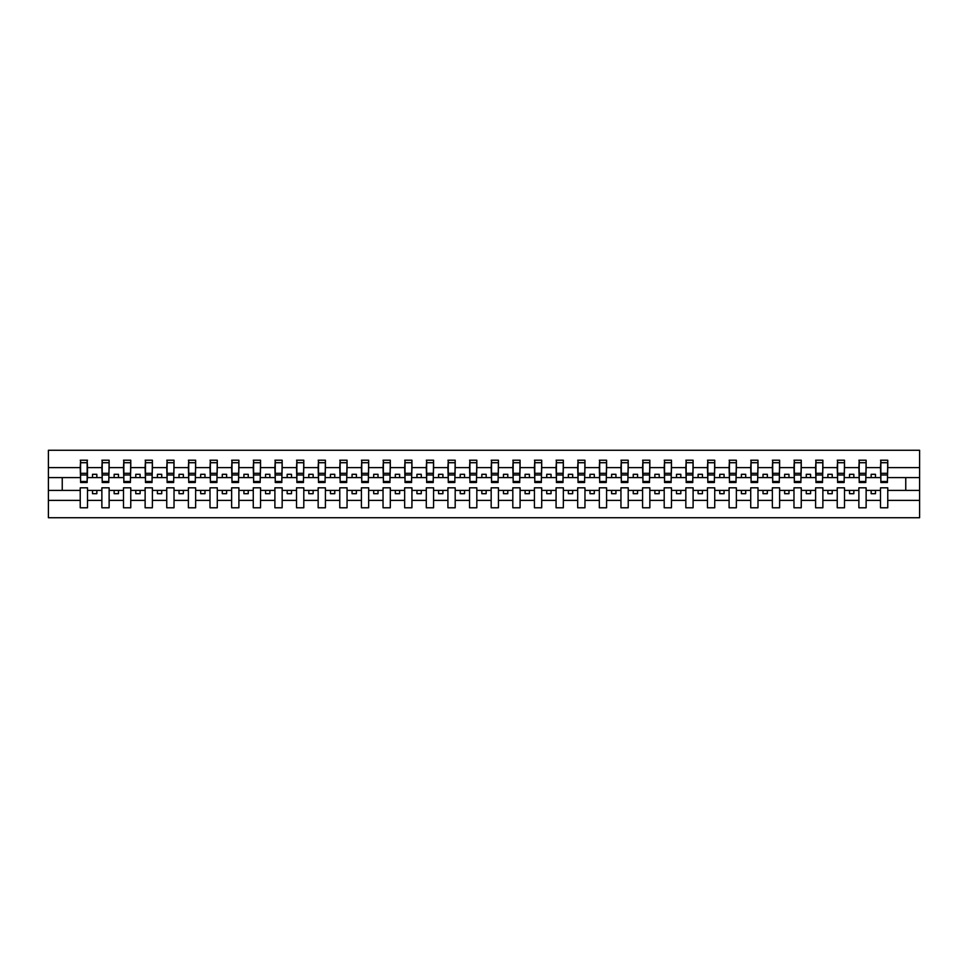 <?xml version="1.0" encoding="UTF-8"?>
<svg xmlns="http://www.w3.org/2000/svg" width="968" height="968" viewBox="0 0 968 968"><rect width="100%" height="100%" fill="white"/><g stroke="black" fill="none" stroke-linecap="round" stroke-linejoin="round"><path stroke-width="1.45" d="M880.493 500.396L866.13 500.396L866.13 487.811L858.87 487.811L858.87 500.396L844.507 500.396L844.507 487.811L837.235 487.811L837.235 500.396L822.873 500.396L822.873 487.811L815.613 487.811L815.613 500.396L801.25 500.396L801.25 487.811L793.978 487.811L793.978 500.396L779.615 500.396L779.615 487.811L772.355 487.811L772.355 500.396L757.992 500.396L757.992 487.811L750.72 487.811L750.72 500.396L736.358 500.396L736.358 487.811L729.098 487.811L729.098 500.396L714.735 500.396L714.735 487.811L707.463 487.811L707.463 500.396L693.1 500.396L693.1 487.811L685.84 487.811L685.84 500.396L671.477 500.396L671.477 487.811L664.205 487.811L664.205 500.396L649.843 500.396L649.843 487.811L642.583 487.811L642.583 500.396L628.22 500.396L628.22 487.811L620.948 487.811L620.948 500.396L606.585 500.396L606.585 487.811L599.325 487.811L599.325 500.396L584.962 500.396L584.962 487.811L577.69 487.811L577.69 500.396L563.34 500.396L563.34 487.811L556.068 487.811L556.068 500.396L541.705 500.396L541.705 487.811L534.433 487.811L534.433 500.396L520.082 500.396L520.082 487.811L512.81 487.811L512.81 500.396L498.447 500.396L498.447 487.811L491.175 487.811L491.175 500.396L476.825 500.396L476.825 487.811L469.553 487.811L469.553 500.396L455.19 500.396L455.19 487.811L447.918 487.811L447.918 500.396L433.567 500.396L433.567 487.811L426.295 487.811L426.295 500.396L411.932 500.396L411.932 487.811L404.66 487.811L404.66 500.396L390.31 500.396L390.31 487.811L383.038 487.811L383.038 500.396L368.675 500.396L368.675 487.811L361.415 487.811L361.415 500.396L347.052 500.396L347.052 487.811L339.78 487.811L339.78 500.396L325.417 500.396L325.417 487.811L318.157 487.811L318.157 500.396L303.795 500.396L303.795 487.811L296.523 487.811L296.523 500.396L282.16 500.396L282.16 487.811L274.9 487.811L274.9 500.396L260.537 500.396L260.537 487.811L253.265 487.811L253.265 500.396L238.902 500.396L238.902 487.811L231.642 487.811L231.642 500.396L217.28 500.396L217.28 487.811L210.008 487.811L210.008 500.396L195.645 500.396L195.645 487.811L188.385 487.811L188.385 500.396L174.022 500.396L174.022 487.811L166.75 487.811L166.75 500.396L152.387 500.396L152.387 487.811L145.127 487.811L145.127 500.396L130.765 500.396L130.765 487.811L123.493 487.811L123.493 500.396L109.13 500.396L109.13 487.811L101.87 487.811L101.87 500.396L87.507 500.396L87.507 487.811L80.235 487.811L80.235 500.396L48.4 500.396L48.4 517.735L919.6 517.735L919.6 500.396L887.765 500.396L887.765 507.789L880.493 507.789L880.493 490.401L871.152 490.401L871.152 493.692L875.483 493.692L875.483 490.401M887.765 500.396L887.765 487.811L880.493 487.811L880.493 490.401M858.87 500.396L858.87 507.789L866.13 507.789L866.13 500.396M837.235 500.396L837.235 507.789L844.507 507.789L844.507 500.396M815.613 500.396L815.613 507.789L822.873 507.789L822.873 500.396M793.978 500.396L793.978 507.789L801.25 507.789L801.25 500.396M772.355 500.396L772.355 507.789L779.615 507.789L779.615 500.396M750.72 500.396L750.72 507.789L757.992 507.789L757.992 500.396M729.098 500.396L729.098 507.789L736.358 507.789L736.358 500.396M707.463 500.396L707.463 507.789L714.735 507.789L714.735 500.396M685.84 500.396L685.84 507.789L693.1 507.789L693.1 500.396M664.205 500.396L664.205 507.789L671.477 507.789L671.477 500.396M642.583 500.396L642.583 507.789L649.843 507.789L649.843 500.396M620.948 500.396L620.948 507.789L628.22 507.789L628.22 500.396M599.325 500.396L599.325 507.789L606.585 507.789L606.585 500.396M577.69 500.396L577.69 507.789L584.962 507.789L584.962 500.396M556.068 500.396L556.068 507.789L563.34 507.789L563.34 500.396M534.433 500.396L534.433 507.789L541.705 507.789L541.705 500.396M512.81 500.396L512.81 507.789L520.082 507.789L520.082 500.396M491.175 500.396L491.175 507.789L498.447 507.789L498.447 500.396M469.553 500.396L469.553 507.789L476.825 507.789L476.825 500.396M447.918 500.396L447.918 507.789L455.19 507.789L455.19 500.396M426.295 500.396L426.295 507.789L433.567 507.789L433.567 500.396M404.66 500.396L404.66 507.789L411.932 507.789L411.932 500.396M383.038 500.396L383.038 507.789L390.31 507.789L390.31 500.396M361.415 500.396L361.415 507.789L368.675 507.789L368.675 500.396M339.78 500.396L339.78 507.789L347.052 507.789L347.052 500.396M318.157 500.396L318.157 507.789L325.417 507.789L325.417 500.396M296.523 500.396L296.523 507.789L303.795 507.789L303.795 500.396M274.9 500.396L274.9 507.789L282.16 507.789L282.16 500.396M253.265 500.396L253.265 507.789L260.537 507.789L260.537 500.396M231.642 500.396L231.642 507.789L238.902 507.789L238.902 500.396M210.008 500.396L210.008 507.789L217.28 507.789L217.28 500.396M188.385 500.396L188.385 507.789L195.645 507.789L195.645 500.396M166.75 500.396L166.75 507.789L174.022 507.789L174.022 500.396M145.127 500.396L145.127 507.789L152.387 507.789L152.387 500.396M123.493 500.396L123.493 507.789L130.765 507.789L130.765 500.396M101.87 500.396L101.87 507.789L109.13 507.789L109.13 500.396M880.844 481.495L887.414 481.495L887.414 482.524L880.844 482.524L880.844 460.211L880.493 467.604L866.13 467.604L865.791 480.189M880.844 480.189L880.493 467.604M859.209 481.495L865.791 481.495L865.791 482.524L859.209 482.524L859.209 460.211L858.87 467.604L844.507 467.604L844.156 480.189M859.209 480.189L858.87 467.604M837.586 481.495L844.156 481.495L844.156 482.524L837.586 482.524L837.586 460.211L837.235 467.604L822.873 467.604L822.534 480.189M837.586 480.189L837.235 467.604M815.951 481.495L822.534 481.495L822.534 482.524L815.951 482.524L815.951 460.211L815.613 467.604L801.25 467.604L800.899 480.189M815.951 480.189L815.613 467.604M794.329 481.495L800.899 481.495L800.899 482.524L794.329 482.524L794.329 460.211L793.978 467.604L779.615 467.604L779.276 480.189M794.329 480.189L793.978 467.604M772.694 481.495L779.276 481.495L779.276 482.524L772.694 482.524L772.694 460.211L772.355 467.604L757.992 467.604L757.641 480.189M772.694 480.189L772.355 467.604M751.071 481.495L757.641 481.495L757.641 482.524L751.071 482.524L751.071 460.211L750.72 467.604L736.358 467.604L736.019 480.189M751.071 480.189L750.72 467.604M729.436 481.495L736.019 481.495L736.019 482.524L729.436 482.524L729.436 460.211L729.098 467.604L714.735 467.604L714.384 480.189M729.436 480.189L729.098 467.604M707.814 481.495L714.384 481.495L714.384 482.524L707.814 482.524L707.814 460.211L707.463 467.604L693.1 467.604L692.761 480.189M707.814 480.189L707.463 467.604M686.179 481.495L692.761 481.495L692.761 482.524L686.179 482.524L686.179 460.211L685.84 467.604L671.477 467.604L671.126 480.189M686.179 480.189L685.84 467.604M664.556 481.495L671.126 481.495L671.126 482.524L664.556 482.524L664.556 460.211L664.205 467.604L649.843 467.604L649.504 480.189M664.556 480.189L664.205 467.604M642.921 481.495L649.504 481.495L649.504 482.524L642.921 482.524L642.921 460.211L642.583 467.604L628.22 467.604L627.869 480.189M642.921 480.189L642.583 467.604M621.299 481.495L627.869 481.495L627.869 482.524L621.299 482.524L621.299 460.211L620.948 467.604L606.585 467.604L606.246 480.189M621.299 480.189L620.948 467.604M599.664 481.495L606.246 481.495L606.246 482.524L599.664 482.524L599.664 460.211L599.325 467.604L584.962 467.604L584.611 480.189M599.664 480.189L599.325 467.604M578.041 481.495L584.611 481.495L584.611 482.524L578.041 482.524L578.041 460.211L577.69 467.604L563.34 467.604L562.989 480.189M578.041 480.189L577.69 467.604M556.418 481.495L562.989 481.495L562.989 482.524L556.418 482.524L556.418 460.211L556.068 467.604L541.705 467.604L541.354 480.189M556.418 480.189L556.068 467.604M534.784 481.495L541.354 481.495L541.354 482.524L534.784 482.524L534.784 460.211L534.433 467.604L520.082 467.604L519.731 480.189M534.784 480.189L534.433 467.604M513.161 481.495L519.731 481.495L519.731 482.524L513.161 482.524L513.161 460.211L512.81 467.604L498.447 467.604L498.096 480.189M513.161 480.189L512.81 467.604M491.526 481.495L498.096 481.495L498.096 482.524L491.526 482.524L491.526 460.211L491.175 467.604L476.825 467.604L476.474 480.189M491.526 480.189L491.175 467.604M469.904 481.495L476.474 481.495L476.474 482.524L469.904 482.524L469.904 460.211L469.553 467.604L455.19 467.604L454.839 480.189M469.904 480.189L469.553 467.604M448.269 481.495L454.839 481.495L454.839 482.524L448.269 482.524L448.269 460.211L447.918 467.604L433.567 467.604L433.216 480.189M448.269 480.189L447.918 467.604M426.646 481.495L433.216 481.495L433.216 482.524L426.646 482.524L426.646 460.211L426.295 467.604L411.932 467.604L411.581 480.189M426.646 480.189L426.295 467.604M405.011 481.495L411.581 481.495L411.581 482.524L405.011 482.524L405.011 460.211L404.66 467.604L390.31 467.604L389.959 480.189M405.011 480.189L404.66 467.604M383.389 481.495L389.959 481.495L389.959 482.524L383.389 482.524L383.389 460.211L383.038 467.604L368.675 467.604L368.336 480.189M383.389 480.189L383.038 467.604M361.754 481.495L368.336 481.495L368.336 482.524L361.754 482.524L361.754 460.211L361.415 467.604L347.052 467.604L346.701 480.189M361.754 480.189L361.415 467.604M340.131 481.495L346.701 481.495L346.701 482.524L340.131 482.524L340.131 460.211L339.78 467.604L325.417 467.604L325.079 480.189M340.131 480.189L339.78 467.604M318.496 481.495L325.079 481.495L325.079 482.524L318.496 482.524L318.496 460.211L318.157 467.604L303.795 467.604L303.444 480.189M318.496 480.189L318.157 467.604M296.873 481.495L303.444 481.495L303.444 482.524L296.873 482.524L296.873 460.211L296.523 467.604L282.16 467.604L281.821 480.189M296.873 480.189L296.523 467.604M275.239 481.495L281.821 481.495L281.821 482.524L275.239 482.524L275.239 460.211L274.9 467.604L260.537 467.604L260.186 480.189M275.239 480.189L274.9 467.604M253.616 481.495L260.186 481.495L260.186 482.524L253.616 482.524L253.616 460.211L253.265 467.604L238.902 467.604L238.564 480.189M253.616 480.189L253.265 467.604M231.981 481.495L238.564 481.495L238.564 482.524L231.981 482.524L231.981 460.211L231.642 467.604L217.28 467.604L216.929 480.189M231.981 480.189L231.642 467.604M210.358 481.495L216.929 481.495L216.929 482.524L210.358 482.524L210.358 460.211L210.008 467.604L195.645 467.604L195.306 480.189M210.358 480.189L210.008 467.604M188.724 481.495L195.306 481.495L195.306 482.524L188.724 482.524L188.724 460.211L188.385 467.604L174.022 467.604L173.671 480.189M188.724 480.189L188.385 467.604M167.101 481.495L173.671 481.495L173.671 482.524L167.101 482.524L167.101 460.211L166.75 467.604L152.387 467.604L152.049 480.189M167.101 480.189L166.75 467.604M145.466 481.495L152.049 481.495L152.049 482.524L145.466 482.524L145.466 460.211L145.127 467.604L130.765 467.604L130.414 480.189M145.466 480.189L145.127 467.604M123.843 481.495L130.414 481.495L130.414 482.524L123.843 482.524L123.843 460.211L123.493 467.604L109.13 467.604L108.791 480.189M123.843 480.189L123.493 467.604M102.209 481.495L108.791 481.495L108.791 482.524L102.209 482.524L102.209 460.211L101.87 467.604L87.507 467.604L87.156 460.211L87.156 482.524L80.586 482.524L80.586 474.986L87.156 474.986M102.209 480.189L101.87 467.604M80.235 500.396L80.235 507.789L87.507 507.789L87.507 500.396M80.586 474.986L80.586 460.211L80.235 467.604L48.4 467.604L48.4 450.265L919.6 450.265L919.6 467.604L887.765 467.604L887.414 480.189M80.586 480.189L80.235 467.604M880.493 460.211L887.765 460.211L887.765 467.604M858.87 460.211L866.13 460.211L866.13 467.604M837.235 460.211L844.507 460.211L844.507 467.604M815.613 460.211L822.873 460.211L822.873 467.604M793.978 460.211L801.25 460.211L801.25 467.604M772.355 460.211L779.615 460.211L779.615 467.604M750.72 460.211L757.992 460.211L757.992 467.604M729.098 460.211L736.358 460.211L736.358 467.604M707.463 460.211L714.735 460.211L714.735 467.604M685.84 460.211L693.1 460.211L693.1 467.604M664.205 460.211L671.477 460.211L671.477 467.604M642.583 460.211L649.843 460.211L649.843 467.604M620.948 460.211L628.22 460.211L628.22 467.604M599.325 460.211L606.585 460.211L606.585 467.604M577.69 460.211L584.962 460.211L584.962 467.604M556.068 460.211L563.34 460.211L563.34 467.604M534.433 460.211L541.705 460.211L541.705 467.604M512.81 460.211L520.082 460.211L520.082 467.604M491.175 460.211L498.447 460.211L498.447 467.604M469.553 460.211L476.825 460.211L476.825 467.604M447.918 460.211L455.19 460.211L455.19 467.604M426.295 460.211L433.567 460.211L433.567 467.604M404.66 460.211L411.932 460.211L411.932 467.604M383.038 460.211L390.31 460.211L390.31 467.604M361.415 460.211L368.675 460.211L368.675 467.604M339.78 460.211L347.052 460.211L347.052 467.604M318.157 460.211L325.417 460.211L325.417 467.604M296.523 460.211L303.795 460.211L303.795 467.604M274.9 460.211L282.16 460.211L282.16 467.604M253.265 460.211L260.537 460.211L260.537 467.604M231.642 460.211L238.902 460.211L238.902 467.604M210.008 460.211L217.28 460.211L217.28 467.604M188.385 460.211L195.645 460.211L195.645 467.604M166.75 460.211L174.022 460.211L174.022 467.604M145.127 460.211L152.387 460.211L152.387 467.604M123.493 460.211L130.765 460.211L130.765 467.604M101.87 460.211L109.13 460.211L109.13 467.604M80.235 460.211L87.507 460.211M871.152 490.401L866.13 490.401M880.493 477.599L875.483 477.599L875.483 474.308L871.152 474.308L871.152 477.599L866.13 477.599M871.152 477.599L875.483 477.599M853.849 493.692L853.849 490.401L849.529 490.401L849.529 493.692L853.849 493.692M849.529 490.401L844.507 490.401M858.87 490.401L853.849 490.401M858.87 477.599L853.849 477.599L853.849 474.308L849.529 474.308L849.529 477.599L844.507 477.599M849.529 477.599L853.849 477.599M832.226 493.692L832.226 490.401L827.894 490.401L827.894 493.692L832.226 493.692M827.894 490.401L822.873 490.401M837.235 490.401L832.226 490.401M837.235 477.599L832.226 477.599L832.226 474.308L827.894 474.308L827.894 477.599L822.873 477.599M827.894 477.599L832.226 477.599M810.591 493.692L810.591 490.401L806.271 490.401L806.271 493.692L810.591 493.692M806.271 490.401L801.25 490.401M815.613 490.401L810.591 490.401M815.613 477.599L810.591 477.599L810.591 474.308L806.271 474.308L806.271 477.599L801.25 477.599M806.271 477.599L810.591 477.599M788.968 493.692L788.968 490.401L784.637 490.401L784.637 493.692L788.968 493.692M784.637 490.401L779.615 490.401M793.978 490.401L788.968 490.401M793.978 477.599L788.968 477.599L788.968 474.308L784.637 474.308L784.637 477.599L779.615 477.599M784.637 477.599L788.968 477.599M767.334 493.692L767.334 490.401L763.014 490.401L763.014 493.692L767.334 493.692M763.014 490.401L757.992 490.401M772.355 490.401L767.334 490.401M772.355 477.599L767.334 477.599L767.334 474.308L763.014 474.308L763.014 477.599L757.992 477.599M763.014 477.599L767.334 477.599M745.711 493.692L745.711 490.401L741.379 490.401L741.379 493.692L745.711 493.692M741.379 490.401L736.358 490.401M750.72 490.401L745.711 490.401M750.72 477.599L745.711 477.599L745.711 474.308L741.379 474.308L741.379 477.599L736.358 477.599M741.379 477.599L745.711 477.599M724.076 493.692L724.076 490.401L719.756 490.401L719.756 493.692L724.076 493.692M719.756 490.401L714.735 490.401M729.098 490.401L724.076 490.401M729.098 477.599L724.076 477.599L724.076 474.308L719.756 474.308L719.756 477.599L714.735 477.599M719.756 477.599L724.076 477.599M702.453 493.692L702.453 490.401L698.122 490.401L698.122 493.692L702.453 493.692M698.122 490.401L693.1 490.401M707.463 490.401L702.453 490.401M707.463 477.599L702.453 477.599L702.453 474.308L698.122 474.308L698.122 477.599L693.1 477.599M698.122 477.599L702.453 477.599M680.819 493.692L680.819 490.401L676.499 490.401L676.499 493.692L680.819 493.692M676.499 490.401L671.477 490.401M685.84 490.401L680.819 490.401M685.84 477.599L680.819 477.599L680.819 474.308L676.499 474.308L676.499 477.599L671.477 477.599M676.499 477.599L680.819 477.599M659.196 493.692L659.196 490.401L654.864 490.401L654.864 493.692L659.196 493.692M654.864 490.401L649.843 490.401M664.205 490.401L659.196 490.401M664.205 477.599L659.196 477.599L659.196 474.308L654.864 474.308L654.864 477.599L649.843 477.599M654.864 477.599L659.196 477.599M637.561 493.692L637.561 490.401L633.241 490.401L633.241 493.692L637.561 493.692M633.241 490.401L628.22 490.401M642.583 490.401L637.561 490.401M642.583 477.599L637.561 477.599L637.561 474.308L633.241 474.308L633.241 477.599L628.22 477.599M633.241 477.599L637.561 477.599M615.938 493.692L615.938 490.401L611.607 490.401L611.607 493.692L615.938 493.692M611.607 490.401L606.585 490.401M620.948 490.401L615.938 490.401M620.948 477.599L615.938 477.599L615.938 474.308L611.607 474.308L611.607 477.599L606.585 477.599M611.607 477.599L615.938 477.599M594.304 493.692L594.304 490.401L589.984 490.401L589.984 493.692L594.304 493.692M589.984 490.401L584.962 490.401M599.325 490.401L594.304 490.401M599.325 477.599L594.304 477.599L594.304 474.308L589.984 474.308L589.984 477.599L584.962 477.599M589.984 477.599L594.304 477.599M572.681 493.692L572.681 490.401L568.349 490.401L568.349 493.692L572.681 493.692M568.349 490.401L563.34 490.401M577.69 490.401L572.681 490.401M577.69 477.599L572.681 477.599L572.681 474.308L568.349 474.308L568.349 477.599L563.34 477.599M568.349 477.599L572.681 477.599M551.046 493.692L551.046 490.401L546.726 490.401L546.726 493.692L551.046 493.692M546.726 490.401L541.705 490.401M556.068 490.401L551.046 490.401M556.068 477.599L551.046 477.599L551.046 474.308L546.726 474.308L546.726 477.599L541.705 477.599M546.726 477.599L551.046 477.599M529.423 493.692L529.423 490.401L525.092 490.401L525.092 493.692L529.423 493.692M525.092 490.401L520.082 490.401M534.433 490.401L529.423 490.401M534.433 477.599L529.423 477.599L529.423 474.308L525.092 474.308L525.092 477.599L520.082 477.599M525.092 477.599L529.423 477.599M507.789 493.692L507.789 490.401L503.469 490.401L503.469 493.692L507.789 493.692M503.469 490.401L498.447 490.401M512.81 490.401L507.789 490.401M512.81 477.599L507.789 477.599L507.789 474.308L503.469 474.308L503.469 477.599L498.447 477.599M503.469 477.599L507.789 477.599M486.166 493.692L486.166 490.401L481.834 490.401L481.834 493.692L486.166 493.692M481.834 490.401L476.825 490.401M491.175 490.401L486.166 490.401M491.175 477.599L486.166 477.599L486.166 474.308L481.834 474.308L481.834 477.599L476.825 477.599M481.834 477.599L486.166 477.599M464.531 493.692L464.531 490.401L460.211 490.401L460.211 493.692L464.531 493.692M460.211 490.401L455.19 490.401M469.553 490.401L464.531 490.401M469.553 477.599L464.531 477.599L464.531 474.308L460.211 474.308L460.211 477.599L455.19 477.599M460.211 477.599L464.531 477.599M442.908 493.692L442.908 490.401L438.577 490.401L438.577 493.692L442.908 493.692M438.577 490.401L433.567 490.401M447.918 490.401L442.908 490.401M447.918 477.599L442.908 477.599L442.908 474.308L438.577 474.308L438.577 477.599L433.567 477.599M438.577 477.599L442.908 477.599M421.274 493.692L421.274 490.401L416.954 490.401L416.954 493.692L421.274 493.692M416.954 490.401L411.932 490.401M426.295 490.401L421.274 490.401M426.295 477.599L421.274 477.599L421.274 474.308L416.954 474.308L416.954 477.599L411.932 477.599M416.954 477.599L421.274 477.599M399.651 493.692L399.651 490.401L395.319 490.401L395.319 493.692L399.651 493.692M395.319 490.401L390.31 490.401M404.66 490.401L399.651 490.401M404.66 477.599L399.651 477.599L399.651 474.308L395.319 474.308L395.319 477.599L390.31 477.599M395.319 477.599L399.651 477.599M378.016 493.692L378.016 490.401L373.696 490.401L373.696 493.692L378.016 493.692M373.696 490.401L368.675 490.401M383.038 490.401L378.016 490.401M383.038 477.599L378.016 477.599L378.016 474.308L373.696 474.308L373.696 477.599L368.675 477.599M373.696 477.599L378.016 477.599M356.393 493.692L356.393 490.401L352.062 490.401L352.062 493.692L356.393 493.692M352.062 490.401L347.052 490.401M361.415 490.401L356.393 490.401M361.415 477.599L356.393 477.599L356.393 474.308L352.062 474.308L352.062 477.599L347.052 477.599M352.062 477.599L356.393 477.599M334.759 493.692L334.759 490.401L330.439 490.401L330.439 493.692L334.759 493.692M330.439 490.401L325.417 490.401M339.78 490.401L334.759 490.401M339.78 477.599L334.759 477.599L334.759 474.308L330.439 474.308L330.439 477.599L325.417 477.599M330.439 477.599L334.759 477.599M313.136 493.692L313.136 490.401L308.804 490.401L308.804 493.692L313.136 493.692M308.804 490.401L303.795 490.401M318.157 490.401L313.136 490.401M318.157 477.599L313.136 477.599L313.136 474.308L308.804 474.308L308.804 477.599L303.795 477.599M308.804 477.599L313.136 477.599M291.501 493.692L291.501 490.401L287.181 490.401L287.181 493.692L291.501 493.692M287.181 490.401L282.16 490.401M296.523 490.401L291.501 490.401M296.523 477.599L291.501 477.599L291.501 474.308L287.181 474.308L287.181 477.599L282.16 477.599M287.181 477.599L291.501 477.599M269.878 493.692L269.878 490.401L265.547 490.401L265.547 493.692L269.878 493.692M265.547 490.401L260.537 490.401M274.9 490.401L269.878 490.401M274.9 477.599L269.878 477.599L269.878 474.308L265.547 474.308L265.547 477.599L260.537 477.599M265.547 477.599L269.878 477.599M248.244 493.692L248.244 490.401L243.924 490.401L243.924 493.692L248.244 493.692M243.924 490.401L238.902 490.401M253.265 490.401L248.244 490.401M253.265 477.599L248.244 477.599L248.244 474.308L243.924 474.308L243.924 477.599L238.902 477.599M243.924 477.599L248.244 477.599M226.621 493.692L226.621 490.401L222.289 490.401L222.289 493.692L226.621 493.692M222.289 490.401L217.28 490.401M231.642 490.401L226.621 490.401M231.642 477.599L226.621 477.599L226.621 474.308L222.289 474.308L222.289 477.599L217.28 477.599M222.289 477.599L226.621 477.599M204.986 493.692L204.986 490.401L200.666 490.401L200.666 493.692L204.986 493.692M200.666 490.401L195.645 490.401M210.008 490.401L204.986 490.401M210.008 477.599L204.986 477.599L204.986 474.308L200.666 474.308L200.666 477.599L195.645 477.599M200.666 477.599L204.986 477.599M183.363 493.692L183.363 490.401L179.032 490.401L179.032 493.692L183.363 493.692M179.032 490.401L174.022 490.401M188.385 490.401L183.363 490.401M188.385 477.599L183.363 477.599L183.363 474.308L179.032 474.308L179.032 477.599L174.022 477.599M179.032 477.599L183.363 477.599M161.729 493.692L161.729 490.401L157.409 490.401L157.409 493.692L161.729 493.692M157.409 490.401L152.387 490.401M166.75 490.401L161.729 490.401M166.75 477.599L161.729 477.599L161.729 474.308L157.409 474.308L157.409 477.599L152.387 477.599M157.409 477.599L161.729 477.599M140.106 493.692L140.106 490.401L135.774 490.401L135.774 493.692L140.106 493.692M135.774 490.401L130.765 490.401M145.127 490.401L140.106 490.401M145.127 477.599L140.106 477.599L140.106 474.308L135.774 474.308L135.774 477.599L130.765 477.599M135.774 477.599L140.106 477.599M118.471 493.692L118.471 490.401L114.151 490.401L114.151 493.692L118.471 493.692M114.151 490.401L109.13 490.401M123.493 490.401L118.471 490.401M123.493 477.599L118.471 477.599L118.471 474.308L114.151 474.308L114.151 477.599L109.13 477.599M114.151 477.599L118.471 477.599M96.848 493.692L96.848 490.401L92.517 490.401L92.517 493.692L96.848 493.692M92.517 490.401L87.507 490.401M101.87 490.401L96.848 490.401M101.87 477.599L96.848 477.599L96.848 474.308L92.517 474.308L92.517 477.599L87.507 477.599L87.507 467.604M92.517 477.599L96.848 477.599M87.507 477.599L87.156 480.189M80.235 490.401L48.4 490.401L48.4 467.604M48.4 500.396L48.4 490.401M80.235 477.599L48.4 477.599M919.6 500.396L919.6 467.604M62.242 490.401L62.242 477.599M919.6 477.599L905.758 477.599L905.758 490.401L887.765 490.401M919.6 490.401L905.758 490.401M905.758 477.599L887.765 477.599M80.586 473.304L87.156 473.304M109.13 460.211L108.791 481.495M102.209 474.986L108.791 474.986M102.209 473.304L108.791 473.304M130.765 460.211L130.414 481.495M123.843 474.986L130.414 474.986M123.843 473.304L130.414 473.304M152.387 460.211L152.049 481.495M145.466 474.986L152.049 474.986M145.466 473.304L152.049 473.304M174.022 460.211L173.671 481.495M167.101 474.986L173.671 474.986M167.101 473.304L173.671 473.304M195.645 460.211L195.306 481.495M188.724 474.986L195.306 474.986M188.724 473.304L195.306 473.304M217.28 460.211L216.929 481.495M210.358 474.986L216.929 474.986M210.358 473.304L216.929 473.304M238.902 460.211L238.564 481.495M231.981 474.986L238.564 474.986M231.981 473.304L238.564 473.304M260.537 460.211L260.186 481.495M253.616 474.986L260.186 474.986M253.616 473.304L260.186 473.304M282.16 460.211L281.821 481.495M275.239 474.986L281.821 474.986M275.239 473.304L281.821 473.304M303.795 460.211L303.444 481.495M296.873 474.986L303.444 474.986M296.873 473.304L303.444 473.304M325.417 460.211L325.079 481.495M318.496 474.986L325.079 474.986M318.496 473.304L325.079 473.304M347.052 460.211L346.701 481.495M340.131 474.986L346.701 474.986M340.131 473.304L346.701 473.304M368.675 460.211L368.336 481.495M361.754 474.986L368.336 474.986M361.754 473.304L368.336 473.304M390.31 460.211L389.959 481.495M383.389 474.986L389.959 474.986M383.389 473.304L389.959 473.304M411.932 460.211L411.581 481.495M405.011 474.986L411.581 474.986M405.011 473.304L411.581 473.304M433.567 460.211L433.216 481.495M426.646 474.986L433.216 474.986M426.646 473.304L433.216 473.304M455.19 460.211L454.839 481.495M448.269 474.986L454.839 474.986M448.269 473.304L454.839 473.304M476.825 460.211L476.474 481.495M469.904 474.986L476.474 474.986M469.904 473.304L476.474 473.304M498.447 460.211L498.096 481.495M491.526 474.986L498.096 474.986M491.526 473.304L498.096 473.304M520.082 460.211L519.731 481.495M513.161 474.986L519.731 474.986M513.161 473.304L519.731 473.304M541.705 460.211L541.354 481.495M534.784 474.986L541.354 474.986M534.784 473.304L541.354 473.304M563.34 460.211L562.989 481.495M556.418 474.986L562.989 474.986M556.418 473.304L562.989 473.304M584.962 460.211L584.611 481.495M578.041 474.986L584.611 474.986M578.041 473.304L584.611 473.304M606.585 460.211L606.246 481.495M599.664 474.986L606.246 474.986M599.664 473.304L606.246 473.304M628.22 460.211L627.869 481.495M621.299 474.986L627.869 474.986M621.299 473.304L627.869 473.304M649.843 460.211L649.504 481.495M642.921 474.986L649.504 474.986M642.921 473.304L649.504 473.304M671.477 460.211L671.126 481.495M664.556 474.986L671.126 474.986M664.556 473.304L671.126 473.304M693.1 460.211L692.761 481.495M686.179 474.986L692.761 474.986M686.179 473.304L692.761 473.304M714.735 460.211L714.384 481.495M707.814 474.986L714.384 474.986M707.814 473.304L714.384 473.304M736.358 460.211L736.019 481.495M729.436 474.986L736.019 474.986M729.436 473.304L736.019 473.304M757.992 460.211L757.641 481.495M751.071 474.986L757.641 474.986M751.071 473.304L757.641 473.304M779.615 460.211L779.276 481.495M772.694 474.986L779.276 474.986M772.694 473.304L779.276 473.304M801.25 460.211L800.899 481.495M794.329 474.986L800.899 474.986M794.329 473.304L800.899 473.304M822.873 460.211L822.534 481.495M815.951 474.986L822.534 474.986M815.951 473.304L822.534 473.304M844.507 460.211L844.156 481.495M837.586 474.986L844.156 474.986M837.586 473.304L844.156 473.304M866.13 460.211L865.791 481.495M859.209 474.986L865.791 474.986M859.209 473.304L865.791 473.304M887.765 460.211L887.414 481.495M880.844 474.986L887.414 474.986M880.844 473.304L887.414 473.304M80.586 481.495L87.156 481.495M80.586 462.716L87.156 462.716M102.209 462.716L108.791 462.716M123.843 462.716L130.414 462.716M145.466 462.716L152.049 462.716M167.101 462.716L173.671 462.716M188.724 462.716L195.306 462.716M210.358 462.716L216.929 462.716M231.981 462.716L238.564 462.716M253.616 462.716L260.186 462.716M275.239 462.716L281.821 462.716M296.873 462.716L303.444 462.716M318.496 462.716L325.079 462.716M340.131 462.716L346.701 462.716M361.754 462.716L368.336 462.716M383.389 462.716L389.959 462.716M405.011 462.716L411.581 462.716M426.646 462.716L433.216 462.716M448.269 462.716L454.839 462.716M469.904 462.716L476.474 462.716M491.526 462.716L498.096 462.716M513.161 462.716L519.731 462.716M534.784 462.716L541.354 462.716M556.418 462.716L562.989 462.716M578.041 462.716L584.611 462.716M599.664 462.716L606.246 462.716M621.299 462.716L627.869 462.716M642.921 462.716L649.504 462.716M664.556 462.716L671.126 462.716M686.179 462.716L692.761 462.716M707.814 462.716L714.384 462.716M729.436 462.716L736.019 462.716M751.071 462.716L757.641 462.716M772.694 462.716L779.276 462.716M794.329 462.716L800.899 462.716M815.951 462.716L822.534 462.716M837.586 462.716L844.156 462.716M859.209 462.716L865.791 462.716M880.844 462.716L887.414 462.716"/></g></svg>

